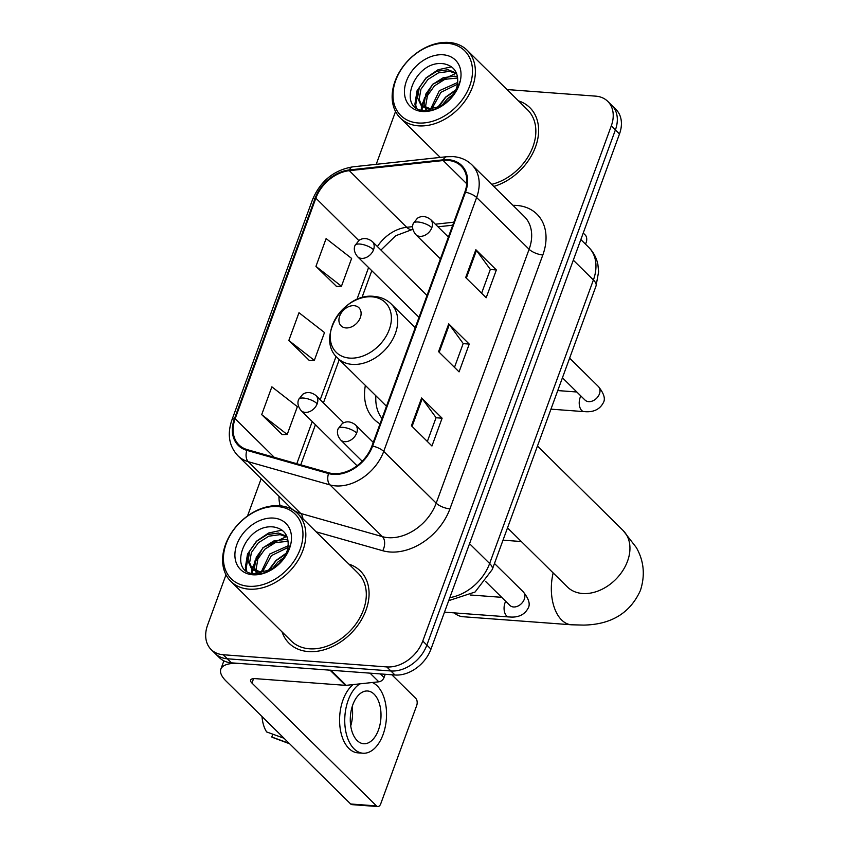 <?xml version="1.0" encoding="UTF-8"?>
<svg xmlns="http://www.w3.org/2000/svg" width="849" height="849" viewBox="0 0 849 849"><rect width="100%" height="100%" fill="white"/><g stroke="black" fill="none" stroke-linecap="round" stroke-linejoin="round"><path stroke-width="1.27" d="M365.367 385.435A56.045 41.06 -45.4 0 0 374.197 419.395A56.045 41.06 -45.4 0 0 380.023 423.884M225.993 574.805L207.612 625.034A31.721 23.241 -45.4 0 0 211.146 649.538L219.35 657.625A31.721 23.241 -45.4 0 0 231.459 662.846L394.976 675.008A31.721 23.241 -45.4 0 0 430.963 649.135L619.494 133.951A31.721 23.241 -45.4 0 0 615.96 109.447L611.864 105.403A31.721 23.241 -45.4 0 1 615.398 129.908A31.721 23.241 -45.4 0 0 611.864 105.403L607.757 101.36A31.721 23.241 -45.4 0 0 595.648 96.139L506.991 89.548M211.146 649.538A31.721 23.241 -45.4 0 0 223.255 654.749L386.773 666.921A31.721 23.241 -45.4 0 0 422.77 641.048L426.867 645.091L615.398 129.908L426.867 645.091A31.721 23.241 -45.4 0 1 390.88 670.965A31.721 23.241 -45.4 0 0 426.867 645.091L430.963 649.135M223.255 654.749L227.362 658.792L390.88 670.965L227.362 658.792A31.721 23.241 -45.4 0 1 215.253 653.581A31.721 23.241 -45.4 0 0 227.362 658.792L231.459 662.846M282.059 631.889A50.76 37.186 -45.4 0 0 289.042 643.234A50.76 37.186 -45.4 0 0 308.41 651.576A50.76 37.186 -45.4 0 0 359.934 622.275A50.76 37.186 -45.4 0 0 360.337 570.963A50.76 37.186 -45.4 0 0 348.897 564.129A50.76 37.186 -45.4 0 1 360.337 570.963A50.76 37.186 -45.4 0 1 359.934 622.275A50.76 37.186 -45.4 0 1 308.41 651.576A50.76 37.186 -45.4 0 1 289.042 643.234A50.76 37.186 -45.4 0 1 282.059 631.889M448.134 160.45A33.843 24.791 134.6 0 1 461.049 166.011A33.843 24.791 134.6 0 1 464.827 192.15L371.915 446.033A33.843 24.791 134.6 0 1 328.903 472.829L247.218 449.63A33.843 24.791 134.6 0 1 238.93 444.876A33.843 24.791 134.6 0 1 235.152 418.737L315.86 198.178A33.843 24.791 134.6 0 1 349.31 170.67L443.189 160.535A33.843 24.791 134.6 0 1 448.134 160.45M448.41 159.708A34.682 25.406 -45.4 0 0 443.337 159.803L349.448 169.927A34.682 25.406 -45.4 0 0 315.17 198.125L234.462 418.684A34.682 25.406 -45.4 0 0 246.836 450.352L328.521 473.551A34.682 25.406 -45.4 0 0 372.605 446.086L465.507 192.192A34.682 25.406 -45.4 0 0 448.41 159.708M411.436 425.774L431.939 446.001L442.106 418.196L421.613 397.979L411.436 425.774M427.355 441.48L436.068 417.655L422.218 398.669A8.458 3.046 -159.9 0 0 421.613 397.979M436.036 417.75L442.106 418.196M465.687 277.527L486.19 297.744L496.357 269.95L475.864 249.723L465.687 277.527M481.606 293.223L490.329 269.398L476.469 250.423A8.458 3.046 -159.9 0 0 475.864 249.723M490.287 269.494L496.357 269.95M438.562 351.645L459.065 371.873L469.232 344.078L448.739 323.851L438.562 351.645M454.48 367.352L463.193 343.527L449.344 324.551A8.458 3.046 -159.9 0 0 448.739 323.851M463.161 343.622L469.232 344.078M493.8 186.43A50.76 37.186 -45.4 0 0 533.798 151.101A50.76 37.186 -45.4 0 0 529.872 107.664A50.76 37.186 -45.4 0 0 518.431 100.84A50.76 37.186 -45.4 0 1 529.872 107.664A50.76 37.186 -45.4 0 1 533.798 151.101A50.76 37.186 -45.4 0 1 493.8 186.43M422.77 641.048L611.301 125.864A31.721 23.241 -45.4 0 0 607.757 101.36M395.538 111.506L376.213 164.324M261.163 478.698L247.515 516.001M315.945 266.374L341.457 286.23L351.624 258.425L326.112 238.58L315.945 266.374L336.522 286.389M261.694 414.63L287.195 434.486L297.373 406.682L271.86 386.836L261.694 414.63L282.261 434.646M288.819 340.502L314.332 360.358L324.498 332.553L298.986 312.708L288.819 340.502L309.397 360.517M314.332 360.358L309.11 360.528M341.457 286.23L336.236 286.4M287.195 434.486L281.985 434.656M585.523 244.194L586.224 242.294A5.285 3.056 94.3 0 0 585.354 235.131L583.242 233.04M418.154 122.978A45.475 33.313 -45.4 0 0 469.741 85.887A45.475 33.313 -45.4 0 0 447.317 43.288A45.475 33.313 -45.4 0 0 395.73 80.379A45.475 33.313 -45.4 0 0 418.154 122.978M418.504 125.843A47.586 34.862 -45.4 0 0 466.801 98.378A47.586 34.862 -45.4 0 0 467.173 50.271A47.586 34.862 -45.4 0 0 449.015 42.45A47.586 34.862 -45.4 0 0 400.717 69.915A47.586 34.862 -45.4 0 0 400.335 118.022A47.586 34.862 -45.4 0 0 418.504 125.843M491.688 184.35A47.586 34.862 -45.4 0 0 530.827 151.706A47.586 34.862 -45.4 0 0 527.643 109.924L467.173 50.271M439.029 106.454L445.81 97.147L455.372 90.907M442.435 104.809L447.434 98.749L453.557 94.197M430.454 109.394L439.304 90.726L457.717 82.459M432.194 108.258L440.928 92.329L457.484 84.221M426.654 110.625L425.381 108.672M424.871 107.558L424.044 104.183L425.816 94.048L432.788 84.306L443.263 77.705L454.555 76.155L457.526 76.76M427.185 110.614L426.506 109.16M426.092 107.94L425.667 105.785L427.44 95.65L434.423 85.908L444.887 79.307L457.707 78.012M434.635 107.781A23.899 17.511 -45.4 0 0 457.6 83.414C458.481 72.547 454.024 66.031 444.229 63.866C414.715 58.687 395.804 109.956 424.341 110.519C432.237 111.092 439.984 108.131 447.561 101.647C453.907 95.873 457.993 89.23 459.84 81.727C454.852 96.361 446.457 105.053 434.635 107.781L429.467 108.407L420.924 105.053L417.538 97.762L419.3 87.627L426.283 77.885L436.747 71.284L448.049 69.735L456.422 73.078M431.09 110.02L422.547 106.656L420.924 105.053M421.783 105.817L419.162 99.365L420.934 89.23L427.907 79.488L438.381 72.887L449.673 71.348L456.688 73.736M443.114 54.782A32.358 23.708 -45.4 0 0 406.395 81.175A32.358 23.708 -45.4 0 0 422.356 111.484A32.358 23.708 -45.4 0 0 459.065 85.091A32.358 23.708 -45.4 0 0 443.114 54.782M416.254 107.621L415.723 104.979L418.079 91.087M422.112 110.168L422.176 106.295M422.197 106.136L424.596 97.508M415.511 107.048L414.906 104.172L417.05 90.801L425.986 77.928L438.095 69.735L451.541 66.838M421.348 109.977L421.369 105.499M421.391 105.308L432.491 84.348L455.966 73.311M438.158 106.783L445.513 97.189L455.849 89.814M454.268 612.882A39.659 22.912 94.3 0 0 462.992 616.724L571.43 624.79A39.659 22.912 -85.7 0 1 553.166 572.926M345.946 327.926A12.693 9.297 -45.4 0 0 360.337 317.579A12.693 9.297 -45.4 0 0 354.086 305.682A12.693 9.297 -45.4 0 0 339.685 316.04A12.693 9.297 -45.4 0 0 345.946 327.926M375.884 395.804A50.229 36.794 -45.4 0 0 381.976 418.536M380.405 673.926L384.045 677.513L385.223 674.286M330.049 670.179L240.065 663.483A42.301 15.218 -159.9 0 0 220.836 669.171A42.301 15.218 -159.9 0 0 226.142 681.142L350.658 803.992L376.478 805.913L251.951 683.063A10.57 3.799 20.1 0 1 250.635 680.07A10.57 3.799 20.1 0 1 255.432 678.648L345.426 685.345L330.049 670.179A5.285 3.874 -45.4 0 0 330.823 670.169M376.478 805.913A5.285 3.056 94.3 0 0 377.784 806.55L351.964 804.629A5.285 3.056 -85.7 0 1 350.658 803.992M377.784 806.55A5.285 3.056 94.3 0 0 380.734 803.801L416.679 705.583A5.285 3.056 94.3 0 0 415.819 698.43L391.845 674.775M384.045 677.513A5.285 3.874 134.6 0 1 378.813 681.811L346.201 685.334A5.285 3.874 134.6 0 1 345.426 685.345M378.452 730.002A26.436 15.282 94.3 0 0 367.606 691.001A26.436 15.282 94.3 0 0 352.834 704.723A26.436 15.282 94.3 0 0 363.68 743.735A26.436 15.282 94.3 0 0 378.452 730.002M350.733 725.863A26.436 15.282 94.3 0 0 352.155 706.75M353.131 684.581A35.955 20.779 94.3 0 0 343.06 699.799A35.955 20.779 94.3 0 0 357.811 752.84L362.979 753.222A35.955 20.779 94.3 0 0 383.069 734.555A35.955 20.779 94.3 0 0 372.329 682.511M359.849 683.859A35.955 20.779 94.3 0 0 348.217 700.181A35.955 20.779 94.3 0 0 362.979 753.222M262.012 716.524A27.497 15.887 94.3 0 0 266.65 731.944L284.054 738.269M272.805 734.183L271.776 737.006L289.169 743.331M271.776 737.006A27.497 15.887 94.3 0 0 273.229 737.675L289.636 743.788M248.608 586.277A45.475 33.313 -45.4 0 0 300.196 549.186A45.475 33.313 -45.4 0 0 277.772 506.588A45.475 33.313 -45.4 0 0 226.184 543.678A45.475 33.313 -45.4 0 0 248.608 586.277M248.959 589.142A47.586 34.862 -45.4 0 0 297.256 561.667A47.586 34.862 -45.4 0 0 297.638 513.571A47.586 34.862 -45.4 0 0 279.47 505.749A47.586 34.862 -45.4 0 0 231.172 533.214A47.586 34.862 -45.4 0 0 230.801 581.321A47.586 34.862 -45.4 0 0 248.959 589.142M230.801 581.321L291.26 640.974A47.586 34.862 -45.4 0 0 309.429 648.795A47.586 34.862 -45.4 0 0 357.726 621.33A47.586 34.862 -45.4 0 0 358.108 573.224L297.638 513.571M269.483 569.753L276.265 560.446L285.826 554.195M272.89 568.098L277.888 562.049L284.012 557.496M260.919 572.682L269.759 554.026L288.172 545.758M262.659 571.557L271.383 555.628L287.938 547.52M257.109 573.913L255.836 571.961M255.337 570.846L254.498 567.472L256.271 557.347L263.254 547.605L273.718 541.004L285.009 539.455L287.981 540.049M257.64 573.903L256.96 572.449M256.557 571.239L256.133 569.074L257.894 558.95L264.877 549.207L275.341 542.607L288.161 541.301M265.1 571.069A23.899 17.511 -45.4 0 0 288.055 546.703C288.936 535.846 284.479 529.33 274.683 527.155C245.17 521.986 226.258 573.245 254.796 573.818C262.691 574.391 270.438 571.43 278.016 564.946C284.362 559.173 288.458 552.529 290.294 545.026C285.306 559.661 276.912 568.342 265.1 571.069L259.921 571.706L251.378 568.352L247.993 561.051L249.765 550.927L256.738 541.184L267.212 534.583L278.504 533.034L286.888 536.377M261.545 573.308L253.002 569.955L251.378 568.352M252.238 569.106L249.617 562.654L251.389 552.529L258.372 542.787L268.836 536.186L280.128 534.637L287.142 537.035M273.569 518.081A32.358 23.708 -45.4 0 0 236.86 544.474A32.358 23.708 -45.4 0 0 252.811 574.784A32.358 23.708 -45.4 0 0 289.53 548.39A32.358 23.708 -45.4 0 0 273.569 518.081M246.709 570.921L246.178 568.268L248.545 554.386M252.567 573.468L252.641 569.594M252.652 569.424L255.05 560.807M245.966 570.348L245.361 567.472L247.505 554.089L256.44 541.227L268.549 533.034L281.995 530.126M251.803 573.277L251.824 568.788M251.845 568.597L262.957 547.647L286.421 536.61M268.624 570.082L275.967 560.489L286.304 553.113M449.821 597.622A42.301 30.988 -45.4 0 0 489.629 563.503L593.398 279.968A42.301 30.988 -45.4 0 0 588.675 247.292C593.419 252.047 596.486 257.767 597.876 264.432L598.619 271.733L596.04 285.954L492.282 569.488A21.151 7.609 20.1 0 0 489.629 563.503L469.55 543.689M573.308 260.155L593.398 279.968A21.151 7.609 20.1 0 1 596.04 285.954M619.494 133.951L611.301 125.864M394.976 675.008L386.773 666.921M512.966 205.341A52.871 38.736 134.6 0 1 542.829 254.976L449.928 508.859A10.57 3.799 20.1 0 1 436.195 503.16L529.107 249.277A42.301 30.988 -45.4 0 0 524.385 216.601L471.906 164.833A42.301 30.988 134.6 0 1 476.629 197.509A10.57 3.799 -159.9 0 0 465.507 192.192M449.928 508.859A52.871 38.736 134.6 0 1 389.935 551.988A52.871 38.736 134.6 0 1 382.729 550.725L316.136 531.814M388.205 537.672A42.301 30.988 -45.4 0 0 436.195 503.16L383.716 451.403A42.301 30.988 134.6 0 1 329.964 484.896L248.269 461.697A42.301 30.988 134.6 0 1 237.9 455.743L290.379 507.511A42.301 30.988 -45.4 0 0 300.748 513.465L382.432 536.664A42.301 30.988 -45.4 0 0 388.205 537.672M471.906 164.833C466.865 159.952 460.614 157.214 453.164 156.609L446.606 156.725A10.57 5.359 83.8 0 0 443.337 159.803M446.606 156.725L352.717 166.86C333.869 170.108 320.487 180.996 312.57 199.526A10.57 3.799 20.1 0 1 315.17 198.125M234.462 418.684A10.57 3.799 -159.9 0 0 231.862 420.085C227.054 434.317 229.06 446.203 237.9 455.743M246.836 450.352A10.57 6.675 105.9 0 0 248.269 461.697L300.748 513.465A10.57 6.675 -74.1 0 1 302.902 518.771M352.717 166.86A10.57 5.359 83.8 0 0 349.448 169.927M328.521 473.551A10.57 6.675 105.9 0 0 329.964 484.896L382.432 536.664A10.57 6.675 -74.1 0 1 382.729 550.725M372.605 446.086A10.57 3.799 20.1 0 1 383.716 451.403L476.629 197.509L529.107 249.277A10.57 3.799 20.1 0 0 542.829 254.976M280.074 505.792A52.871 38.736 134.6 0 1 278.96 496.251M235.152 418.737L274.248 457.303M443.189 160.535L466.759 183.787M349.31 170.67L406.703 227.288A33.843 24.791 -45.4 0 0 377.412 246.55M453.822 222.205L435.357 224.2M412.646 226.651L406.703 227.288A19.039 9.647 -96.2 0 0 412.062 229.591L395.74 235.735L380.946 250.041M315.86 198.178L358.777 240.511M368.583 267.562L356.877 299.538M336.077 356.378L320.222 399.73M312.23 421.56L296.8 463.713M439.198 352.271L449.344 324.551M466.324 278.143L476.469 250.423M412.073 426.4L422.218 398.669M537.459 446.022L623.124 530.529A39.659 29.046 134.6 0 1 627.538 561.157A39.659 29.046 134.6 0 1 582.552 593.504A39.659 29.046 134.6 0 1 567.419 586.988L567.801 587.349M349.597 358.098A34.968 25.619 -45.4 0 0 389.267 329.571A34.968 25.619 -45.4 0 0 372.021 296.81A34.968 25.619 -45.4 0 0 332.352 325.337A34.968 25.619 -45.4 0 0 349.597 358.098M352.229 364.391A38.067 27.89 -45.4 0 0 390.869 342.412A38.067 27.89 -45.4 0 0 391.166 303.931C386.55 299.464 380.84 296.948 374.038 296.397C343.516 292.47 315.35 338.645 337.7 358.129A38.067 27.89 -45.4 0 0 352.229 364.391M431.823 227.712A10.57 7.747 -45.4 0 0 430.634 219.541C425.986 216.007 421.582 215.572 417.421 218.225L413.283 223.436A10.57 3.799 20.1 0 1 418.09 222.013A10.57 3.799 -159.9 0 1 431.823 227.712A10.57 7.747 -45.4 0 1 419.82 236.34A10.57 7.747 -45.4 0 1 415.787 234.6C412.646 230.652 411.818 226.938 413.283 223.436M550.959 409.154L584.038 411.616A9.519 5.497 -85.7 0 1 580.132 397.576A9.519 5.497 -85.7 0 1 580.334 397.067A9.519 5.497 -85.7 0 1 580.854 395.963M585.428 400.431L585.025 400.07A9.519 6.972 -45.4 0 0 588.654 401.641A9.519 6.972 -45.4 0 0 599.245 394.392A9.519 6.972 -45.4 0 0 598.386 386.518C604.223 393.734 605.751 399.327 602.981 403.317C597.038 414.036 584.43 411.415 584.038 411.616M356.676 433.043A10.57 7.747 -45.4 0 0 355.498 424.882C350.849 421.348 346.445 420.902 342.274 423.555L338.135 428.777A10.57 3.799 20.1 0 1 342.943 427.355A10.57 3.799 -159.9 0 1 356.676 433.043A10.57 7.747 -45.4 0 1 344.683 441.671A10.57 7.747 -45.4 0 1 340.64 439.931C337.509 435.983 336.671 432.268 338.135 428.777M444.505 612.161L508.891 616.947A9.519 5.497 -85.7 0 1 504.985 602.907A9.519 5.497 -85.7 0 1 505.187 602.397A9.519 5.497 -85.7 0 1 505.717 601.294M510.291 605.761L509.878 605.401A9.519 6.972 -45.4 0 0 513.507 606.971A9.519 6.972 -45.4 0 0 524.098 599.723A9.519 6.972 -45.4 0 0 523.249 591.849C529.076 599.065 530.614 604.658 527.845 608.648C521.891 619.367 509.294 616.745 508.891 616.947M373.539 249.744A10.57 7.747 -45.4 0 0 372.361 241.572C367.713 238.038 363.308 237.603 359.148 240.256L355.009 245.467A10.57 3.799 20.1 0 1 359.806 244.045A10.57 3.799 -159.9 0 1 373.539 249.744A10.57 7.747 -45.4 0 1 361.547 258.372A10.57 7.747 -45.4 0 1 357.514 256.631C354.373 252.684 353.545 248.959 355.009 245.467M317.186 403.742A10.57 7.747 -45.4 0 0 316.008 395.57C311.36 392.036 306.956 391.601 302.785 394.254L298.646 399.465A10.57 3.799 20.1 0 1 303.454 398.043A10.57 3.799 -159.9 0 1 317.186 403.742A10.57 7.747 -45.4 0 1 305.194 412.37A10.57 7.747 -45.4 0 1 301.151 410.629C298.02 406.682 297.182 402.957 298.646 399.465M251.951 683.063L253.575 678.638M330.908 670.243L346.201 685.334M378.813 681.811L370.047 673.161M588.675 247.292L580.843 239.567M448.707 600.657L475.069 592.018L492.282 569.488M312.57 199.526L231.862 420.085M371.788 270.714L361.897 297.734M339.239 359.658L323.416 402.882M315.435 424.712L300.748 464.827M452.729 225.208L437.988 226.789M412.922 229.495L412.062 229.591M440.26 157.415L400.335 118.022M623.124 530.529L636.326 547.552C643.924 560.881 645.304 575.144 640.454 590.352C630.245 612.967 611.333 624.556 583.73 625.097L571.43 624.79M415.225 327.672L391.166 303.931M386.475 406.247L337.7 358.129M521.35 541.535L503.011 540.166M507.511 527.887L567.419 586.988M569.626 358.14L598.386 386.518M448.389 237.051L430.634 219.541M562.431 377.794L585.025 400.07M440.398 258.881L415.787 234.6M576.832 391.994L557.761 390.572M494.479 563.481L523.249 591.849M373.252 442.393L355.498 424.882M485.702 581.554L509.878 605.401M362.205 461.209L340.64 439.931M501.695 597.325L470.42 595M427.005 295.484L372.361 241.572M419.024 317.314L357.514 256.631M343.622 422.813L316.008 395.57M357.036 465.761L301.151 410.629M220.836 669.171L223.881 660.84"/></g></svg>

